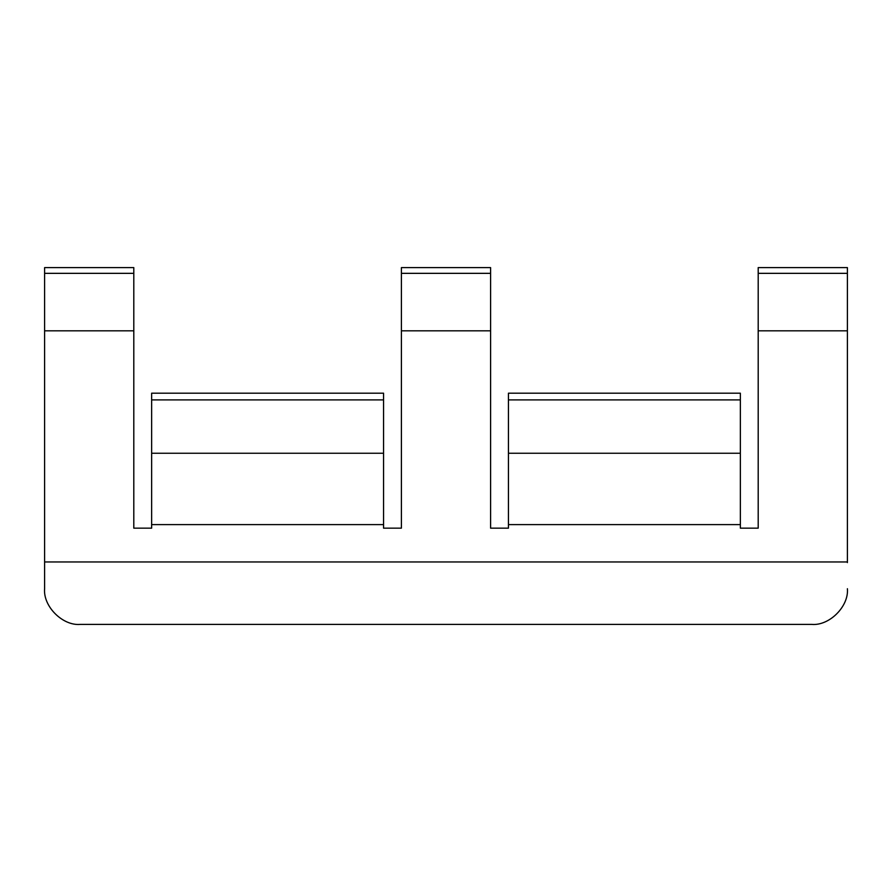 <?xml version="1.0" encoding="UTF-8"?>
<svg xmlns="http://www.w3.org/2000/svg" width="892" height="892" viewBox="0 0 892 892"><rect width="100%" height="100%" fill="white"/><g stroke="black" fill="none" stroke-linecap="round" stroke-linejoin="round"><path stroke-width="1.34" d="M401.4 336.741L401.4 528.164L383.56 528.164L383.56 524.607L151.64 524.607L151.64 528.164L133.8 528.164L133.8 330.832L44.6 330.832L44.6 561.96L847.4 561.96L847.4 330.832L758.2 330.832L758.2 528.164L740.36 528.164L740.36 524.607L508.44 524.607L508.44 528.164L490.6 528.164L490.6 330.832L401.4 330.832L401.4 528.164L383.56 528.164M490.6 330.832L490.6 267.6L401.4 267.6L401.4 330.832M508.44 528.164L490.6 528.164L490.6 336.741M740.36 524.607L740.36 453.259L508.44 453.259L508.44 524.607M847.4 330.832L847.4 267.6L758.2 267.6L758.2 330.832M758.2 336.741L758.2 528.164L740.36 528.164M847.4 561.96L847.4 562.584M44.6 561.96L44.6 588.72C43.006 606.37 62.63 625.994 80.28 624.4L811.72 624.4C829.37 625.994 848.994 606.37 847.4 588.72M133.8 330.832L133.8 267.6L44.6 267.6L44.6 330.832M44.6 562.584L44.6 588.72M151.64 528.164L133.8 528.164L133.8 336.741M151.64 399.895L383.56 399.895L383.56 393.194L151.64 393.194L151.64 524.607M383.56 524.607L383.56 453.259L151.64 453.259M508.44 453.259L508.44 399.895L740.36 399.895L740.36 453.259M740.36 399.895L740.36 393.194L508.44 393.194L508.44 399.895M383.56 399.895L383.56 453.259M80.28 624.4L811.72 624.4M490.6 273.342L401.4 273.342M847.4 273.342L758.2 273.342M133.8 273.342L44.6 273.342"/></g></svg>
